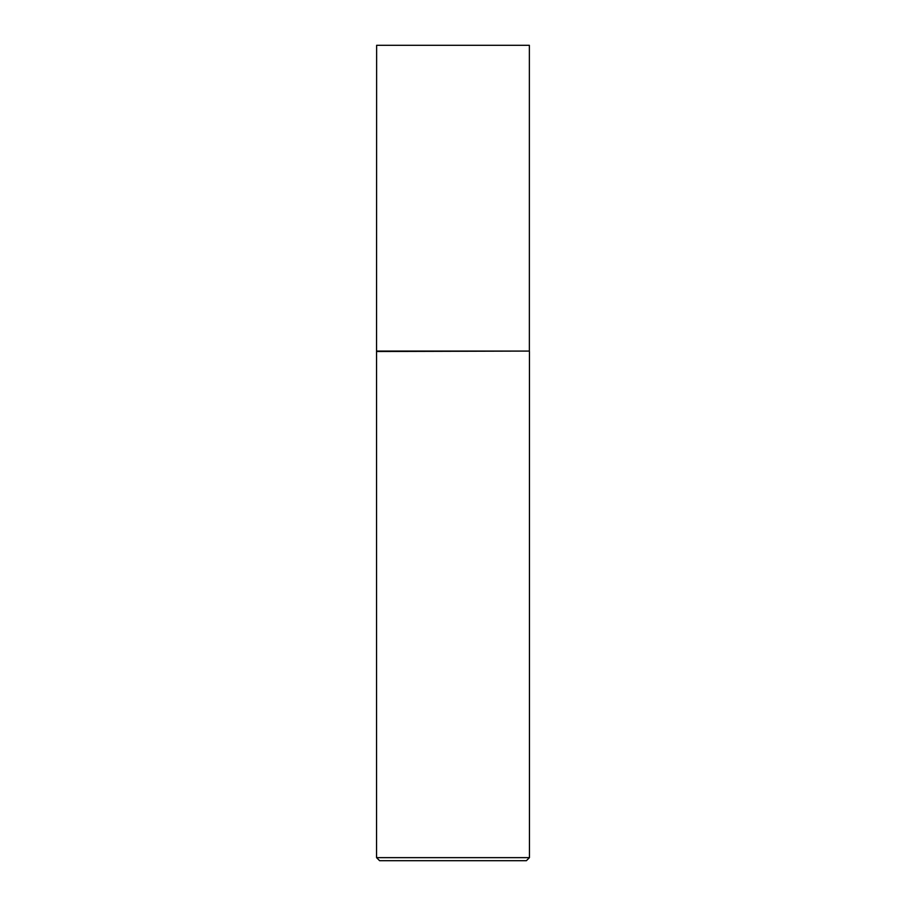 <?xml version="1.0" encoding="UTF-8"?>
<svg xmlns="http://www.w3.org/2000/svg" width="906" height="906" viewBox="0 0 906 906"><rect width="100%" height="100%" fill="white"/><g stroke="black" fill="none" stroke-linecap="round" stroke-linejoin="round"><path stroke-width="1.36" d="M376.636 351.075L529.364 351.075L529.364 45.3L376.636 45.3L376.556 351.505L529.364 351.075M529.444 857.642L526.386 860.7L379.614 860.7L376.556 857.642L529.444 857.642L529.444 351.505M376.556 857.642L376.556 351.505"/></g></svg>
